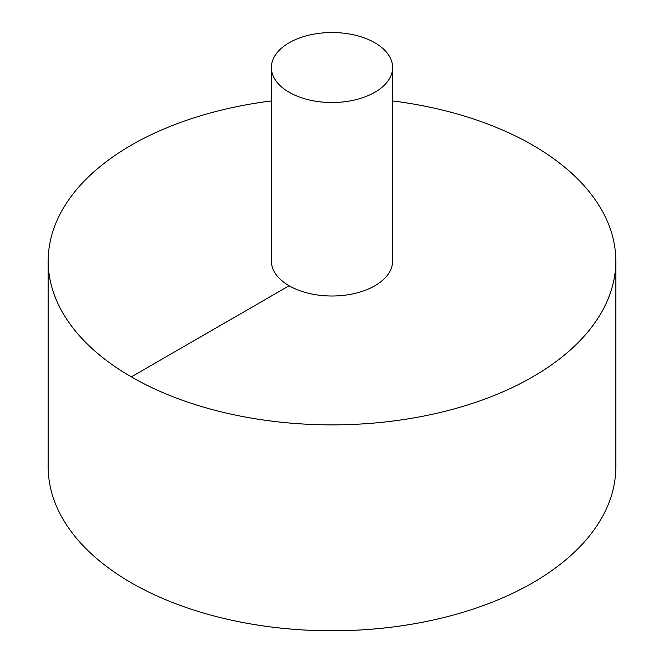 <?xml version="1.0" encoding="UTF-8"?>
<svg xmlns="http://www.w3.org/2000/svg" width="664" height="664" viewBox="0 0 664 664"><rect width="100%" height="100%" fill="white"/><g stroke="black" fill="none" stroke-linecap="round" stroke-linejoin="round"><path stroke-width="1" d="M271.377 100.936A283.81 163.859 0 0 0 131.314 145.15A283.81 163.859 0 0 0 48.19 261.01L48.19 466.941A283.81 163.859 0 0 0 332 630.8A283.81 163.859 0 0 0 615.81 466.941L615.81 261.01A283.81 163.859 0 0 0 392.623 100.936M48.19 261.01A283.81 163.859 0 0 0 332 424.869A283.81 163.859 0 0 0 615.81 261.01M271.377 67.529L271.377 261.01A60.623 35.001 0 0 0 332 296.011A60.623 35.001 0 0 0 392.623 261.01L392.623 67.529A60.623 35.001 0 0 0 355.198 35.192A60.623 35.001 0 0 0 289.139 42.778A60.623 35.001 0 0 0 271.377 67.529A60.623 35.001 0 0 0 332 102.522A60.623 35.001 0 0 0 392.623 67.529M131.314 376.878L289.139 285.761"/></g></svg>
